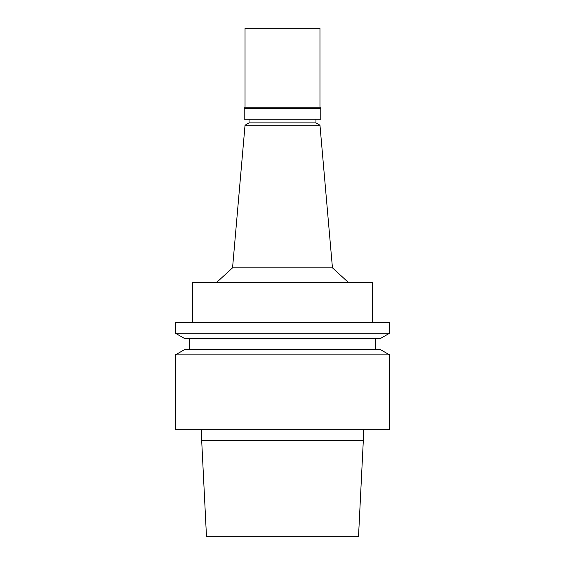 <?xml version="1.0" encoding="UTF-8"?>
<svg xmlns="http://www.w3.org/2000/svg" width="565" height="565" viewBox="0 0 565 565"><rect width="100%" height="100%" fill="white"/><g stroke="black" fill="none" stroke-linecap="round" stroke-linejoin="round"><path stroke-width="0.85" d="M201.677 429.697L201.677 440.403L363.323 440.403L363.323 429.697M282.5 429.697L389.553 429.697L389.553 354.869L175.447 354.869L175.447 429.697L282.5 429.697M175.447 354.869L184.91 349.41L380.09 349.41L389.553 354.869M282.5 338.703L380.09 338.703L389.553 333.237L175.447 333.237L184.91 338.703L282.5 338.703M175.447 333.237L175.447 322.643L389.553 322.643L389.553 333.237M192.573 322.643L192.573 282.5L372.427 282.5L372.427 322.643M249.045 119.243L249.045 122.888L245.033 125.204L232.554 267.838L332.446 267.838L348.443 282.5M245.033 125.204L319.967 125.204L332.446 267.838M249.045 122.888L315.955 122.888L319.967 125.204M282.5 119.243L320.772 119.243L320.772 108.537L244.228 108.537L244.228 119.243L282.5 119.243M319.967 107.152L319.967 28.25L245.033 28.25L245.033 107.152L319.967 107.152L320.772 108.537M201.677 440.403L206.493 536.75L358.507 536.75L363.323 440.403M189.367 338.703L189.367 349.41M375.633 338.703L375.633 349.41M232.554 267.838L216.557 282.5M315.955 119.243L315.955 122.888M245.033 107.152L244.228 108.537"/></g></svg>
